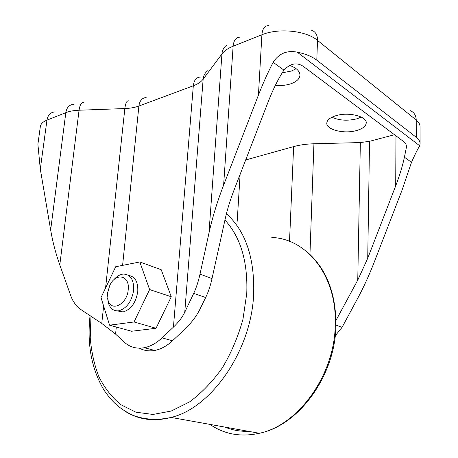 <?xml version="1.0" encoding="UTF-8"?>
<svg xmlns="http://www.w3.org/2000/svg" width="458" height="458" viewBox="0 0 458 458"><rect width="100%" height="100%" fill="white"/><g stroke="black" fill="none" stroke-linecap="round" stroke-linejoin="round"><path stroke-width="0.69" d="M361.322 117.093L356.919 118.805C347.622 121.067 339.292 120.54 331.935 117.231M335.851 115.714C348.212 111.712 367.058 116.292 366.234 122.939C365.908 126.202 362.725 128.727 356.679 130.507C344.319 134.228 326.102 129.803 326.806 123.076C327.081 120.002 330.092 117.546 335.851 115.714M296.177 68.723L291.437 71.036L282.225 72.805M289.341 65.322C296.343 67.778 299.881 71.087 299.961 75.249C299.589 78.908 296.555 81.747 290.859 83.78C286.153 85.32 280.977 85.852 275.338 85.377M113.653 279.993C116.521 276.535 119.624 274.571 122.973 274.09C130.381 274.124 133.936 279.483 133.644 290.172C131.738 301.478 126.797 308.337 118.822 310.759C113.865 311.314 110.418 308.829 108.477 303.305L107.636 298.501M128.658 275.441C135.116 276.517 138.156 281.876 137.778 291.517C135.894 302.767 130.965 309.591 122.996 311.99L117.162 310.885M107.481 293.217L109.834 285.282C115.811 272.241 130.049 275.247 128.206 289.714C127.209 304.352 111.214 312.43 108.071 300.288L107.481 293.217M335.977 320.428L357.755 280.141L367.728 258.266L395.701 185.856C399.553 175.815 402.462 166.26 404.42 157.209L406.452 147.064C406.464 144.825 405.656 143.102 404.036 141.888L303.522 66.519C296.984 62.099 290.452 63.296 283.931 70.12L273.14 62.317C267.867 72.49 262.961 83.43 258.426 95.132L223.624 185.112C217.247 201.686 212.357 217.687 208.963 233.116L200.014 274.107C198.383 281.475 196.276 287.905 193.7 293.389L184.757 312.236C182.318 317.297 178.54 322.26 173.427 327.121L162.069 337.878C156.355 343.208 150.419 346.488 144.259 347.714C136.473 349.07 129.769 347.187 124.152 342.057L115.576 334.094L101.762 323.428L82.251 310.49C76.852 306.837 73.103 302.131 71.001 296.372L59.798 264.959C55.71 253.4 52.664 241.732 50.649 229.956L40.298 169.082L37.894 144.276L40.338 126.563C40.745 123.923 42.949 121.782 46.956 120.145L65.826 112.651C69.398 111.248 73.812 110.441 79.062 110.229L124.845 108.546L105.569 288.002M109.571 325.186L131.612 331.249L156.035 328.277L171.275 296.761L161.21 269.716L139.81 261.97L115.691 266.739L101.006 297.585L109.571 325.186L134.034 321.968L149.617 289.559L139.81 261.97M283.931 70.12C278.281 78.81 273.054 89.316 268.251 101.624L233.935 190.351C230.168 200.146 227.26 209.627 225.221 218.781L212.02 278.607C210.394 285.855 208.276 292.164 205.659 297.534L199.762 309.562C196.242 316.61 190.923 323.48 183.801 330.178L172.506 340.769C166.832 346.025 160.918 349.242 154.77 350.433C149.165 351.441 144.035 350.685 139.375 348.177M394.475 134.721L369.537 141.316L360.349 142.57L313.936 143.772C306.459 143.989 299.692 144.928 293.635 146.606L245.688 159.962M335.199 335.834L342.057 327.356L357.99 297.774C363.858 286.822 369.337 274.789 374.426 261.667L402.072 190.076L411.507 162.332L404.42 157.209M416.265 137.28L316.799 60.181C311.944 56.477 305.417 53.804 297.231 52.16L419.74 145.81L420.106 143.709C420.083 141.425 418.807 139.284 416.265 137.28L416.23 120.036L317.514 40.39C306.081 30.577 278.533 27.766 261.902 34.774L233.128 46.206C228.021 48.267 224.294 50.855 221.947 53.97L203.157 79.165C201.062 81.908 197.787 84.112 193.322 85.783L138.894 106.038C134.904 107.504 130.221 108.34 124.845 108.546C125.624 102.649 127.066 100.13 129.156 100.995M419.74 145.81C417.696 148.987 414.954 154.495 411.507 162.332M273.14 62.317C278.848 53.517 286.88 50.134 297.231 52.16M134.034 321.968L156.035 328.277M149.617 289.559L171.275 296.761M271.806 237.479C306.545 238.578 336.991 275.413 335.256 324.579C334.861 374.77 298.398 425.322 259.337 433.274C240.816 437.281 224.363 434.327 209.982 424.411M226.424 213.72C245.585 231.038 254.665 257.785 253.663 293.962C251.556 350.147 211.602 407.941 171.143 417.433C154.564 421.675 139.719 419.923 126.603 412.166M224.941 220.046C240.622 237.17 247.898 261.615 246.765 293.378L242.969 319.226C238.2 336.504 231.364 352.654 222.468 367.665C212.609 381.554 201.669 392.947 189.635 401.855L171.218 411.049L152.966 414.45L135.883 412.183L120.803 404.689C111.935 397.361 104.659 388.092 98.974 376.894C94.285 364.86 91.371 351.83 90.237 337.798L90.965 316.272M173.427 327.121L193.322 85.783C194.009 80.127 196.345 77.225 200.346 77.076M115.576 334.094L116.298 327.035M117.906 311.297L117.952 310.862M122.601 265.371L138.894 106.038C139.667 100.657 142.089 97.84 146.165 97.583M289.513 241.349L293.635 146.606M237.187 221.306L240.129 174.338M184.757 312.236L203.157 79.165C203.501 75.541 205.047 72.707 207.8 70.664M101.762 323.428L103.628 306.041M59.798 264.959L79.062 110.229C79.961 104.401 81.616 101.905 84.037 102.747M50.649 229.956L65.826 112.651C66.702 107.538 69.244 104.779 73.457 104.372M40.298 169.082L46.956 120.145C47.855 115.13 50.409 112.41 54.622 111.97M420.106 143.709L420.049 126.694C420.032 124.324 418.755 122.103 416.23 120.036C416.059 115.279 413.998 112.124 410.047 110.567M316.799 60.181L317.514 40.39C317.537 34.951 315.47 31.528 311.314 30.108M258.426 95.132L261.902 34.774C262.463 28.654 264.707 25.608 268.634 25.619M223.624 185.112L233.128 46.206C233.746 40.23 236.053 37.212 240.055 37.155M208.963 233.116L221.947 53.97C222.285 50.157 223.899 47.197 226.779 45.079M200.014 274.107L212.02 278.607M335.949 325.065L342.057 327.356M193.7 293.389L205.659 297.534M162.069 337.878L172.506 340.769M309.952 254.442L313.936 143.772M357.755 280.141L360.349 142.57M367.728 258.266L369.537 141.316M395.701 185.856L395.981 135.849M248.539 431.333C240.187 431.545 232.315 430.131 224.924 427.096M308.148 252.81C326.686 269.527 335.949 293.63 335.943 325.123C335.577 374.942 299.28 425.413 259.337 433.274L171.143 417.433C157.821 420.381 145.421 419.786 133.931 415.658C119.361 409.177 111.718 401.351 104 390.113C91.674 369.331 86.997 344.782 89.968 316.478L90.06 315.671M144.259 347.714L154.77 350.433M108.071 300.288L108.477 303.305M118.822 310.759L122.996 311.99"/></g></svg>
